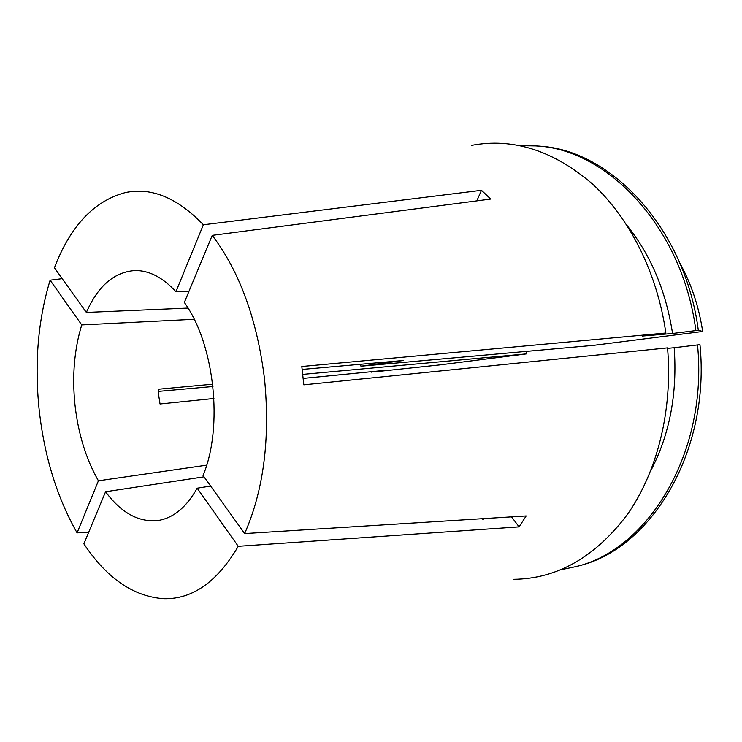 <?xml version="1.0" encoding="UTF-8"?>
<svg xmlns="http://www.w3.org/2000/svg" width="742" height="742" viewBox="0 0 742 742"><rect width="100%" height="100%" fill="white"/><g stroke="black" fill="none" stroke-linecap="round" stroke-linejoin="round"><path stroke-width="1.11" d="M212.704 384.208L158.436 389.235L158.89 396.645L160.031 403.991L213.928 398.491M194.181 319.283L81.741 324.922C74.283 349.315 72.039 375.953 74.979 404.817C78.188 433.653 86.007 458.973 98.417 480.797L206.656 465.169M62.198 278.667L50.122 280.198C38.037 319.988 34.373 363.126 39.15 409.621C44.251 456.089 56.893 497.168 77.075 532.867L88.762 532.116M513.575 579.317C557.075 578.853 594.991 557.279 627.305 514.596C657.208 472.033 672.892 410.001 667.531 347.868L303.821 384.838L301.818 366.492L665.843 333.019C657.329 272.954 629.559 218.065 592.598 184.099C553.43 150.515 513.074 137.604 471.55 145.367M244.637 533.581C263.614 490.443 270.255 439.041 264.569 379.366C257.251 319.941 239.814 271.943 212.249 235.362L184.341 302.439C214.521 344.167 223.509 426.733 203.058 475.492L244.637 533.581L526.18 515.95L519.103 526.857L238.256 546.307L197.168 488.19L210.626 486.056M197.168 488.19C186.604 506.934 173.86 517.656 158.918 520.365C139.357 522.86 121.567 513.325 105.559 491.751L83.883 543.84C106.876 578.398 133.616 596.698 164.093 598.729C192.66 599.239 217.387 581.765 238.256 546.307M476.818 200.878L481.475 190.304L490.722 199.069L212.249 235.362M511.553 516.868L519.103 526.857M481.475 190.304L203.364 224.78C177.403 197.743 151.331 187.03 125.166 192.623C93.946 201.026 70.369 226.087 54.426 267.806L86.369 312.428L188.004 308.078M158.491 391.386L212.963 386.508M303.144 378.42L386.452 370.221L374.033 371.909L439.858 364.897L526.43 353.888L526.486 351.365M188.978 291.291L175.928 291.717C162.73 277.406 149.077 270.348 134.979 270.542C114.203 271.989 98 285.948 86.369 312.428M665.843 333.019L642.359 336.061L672.558 333.483L698.315 330.283L702.665 331.47L593.377 345.373L360.937 366.205L403.342 360.501L302.152 369.423M203.364 224.78L175.928 291.717M50.122 280.198L81.741 324.922M98.417 480.797L77.075 532.867M360.937 366.205L360.501 364.276M105.559 491.751L204.013 476.818M672.558 333.483C666.047 291.226 650.892 255.248 627.083 225.531M650.613 471.068C669.646 434.756 677.502 393.64 674.181 347.71L667.577 348.36M695.866 330.496C682.492 227.321 607.448 148.957 535.947 145.914L520.235 145.673M371.464 371.64L371.501 372.141M560.887 569.763L576.274 566.545C648.35 549.674 708.23 452.212 697.517 344.928L674.181 347.71M698.315 330.283C684.968 227.358 609.989 149.161 538.516 146.118L535.947 145.914M576.274 566.545L578.751 565.858C650.808 548.987 710.651 451.72 699.966 344.696L697.517 344.928M702.665 331.47C698.89 306.474 691.201 283.518 679.589 262.603M302.708 374.395L526.43 353.888M482.281 518.704L482.977 519.521L484.257 518.575"/></g></svg>
